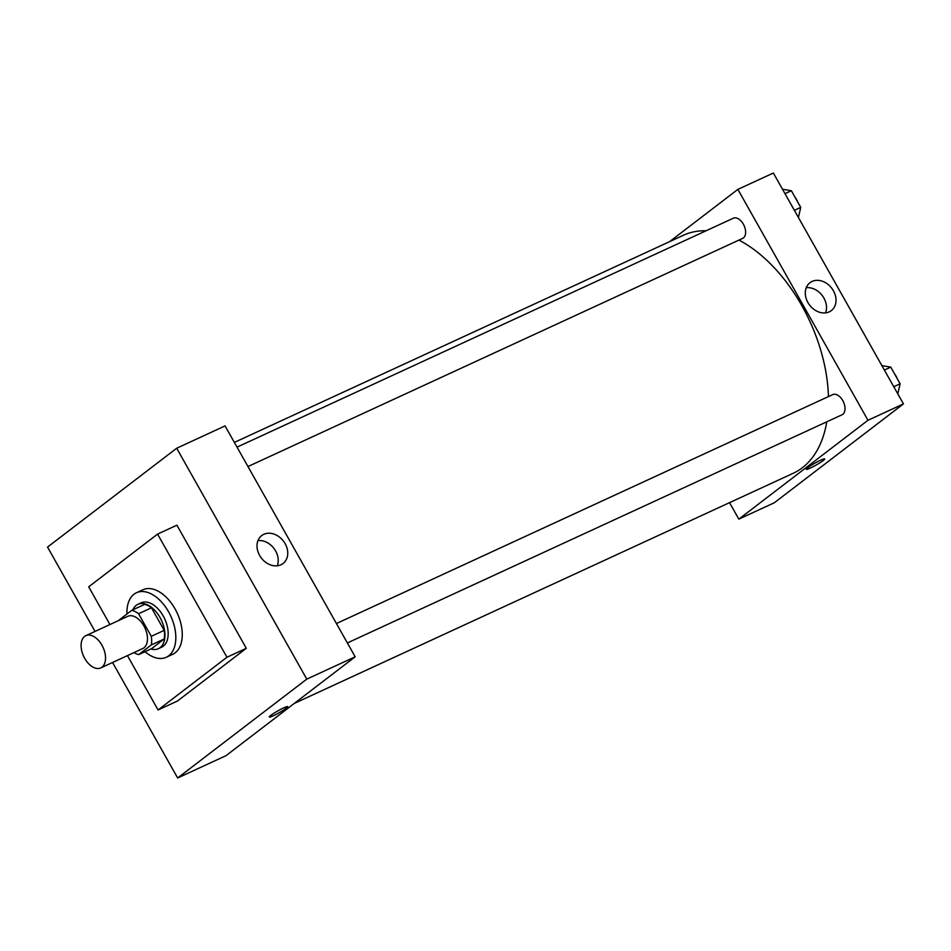 <?xml version="1.0" encoding="UTF-8"?>
<svg xmlns="http://www.w3.org/2000/svg" width="951" height="951" viewBox="0 0 951 951"><rect width="100%" height="100%" fill="white"/><g stroke="black" fill="none" stroke-linecap="round" stroke-linejoin="round"><path stroke-width="1.43" d="M101.995 667.174A17.772 10.675 65.2 0 1 100.758 667.923A17.772 10.675 65.2 0 1 83.629 656.261A17.772 10.675 65.2 0 1 85.875 635.648A17.772 10.675 65.2 0 1 102.494 646.24A17.772 10.675 65.2 0 1 101.995 667.174M85.875 635.648L127.803 616.307A17.772 10.675 65.2 0 1 144.421 626.899A17.772 10.675 65.2 0 1 143.922 647.845A17.772 10.675 65.2 0 1 142.686 648.582L100.758 667.923M131.797 610.292L144.707 604.349A23.87 14.336 65.2 0 1 151.471 607.796L164.19 630.37L151.292 636.326L138.573 613.74A23.87 14.336 65.2 0 0 131.797 610.292L119.172 619.969A23.87 14.336 65.2 0 0 119.113 620.314M164.19 630.37A23.87 14.336 65.2 0 1 164.214 638.977L151.589 648.653L138.691 654.597A23.87 14.336 65.2 0 1 133.996 652.588M138.691 654.597L151.316 644.933A23.87 14.336 65.2 0 0 151.292 636.326M164.214 638.977L151.316 644.933M150.9 648.962A24.429 14.681 -114.8 0 0 158.377 648.689A24.429 14.681 -114.8 0 0 161.468 620.349A24.429 14.681 -114.8 0 0 137.907 604.313A24.429 14.681 -114.8 0 0 132.843 609.817M137.907 604.313L141.14 602.827A24.429 14.681 65.2 0 1 163.976 617.389A24.429 14.681 65.2 0 1 163.299 646.169A24.429 14.681 65.2 0 1 161.611 647.191L158.377 648.689M151.471 607.796L138.573 613.74M126.959 614.001A35.544 21.35 65.2 0 1 136.48 592.735A35.544 21.35 65.2 0 1 169.718 613.918A35.544 21.35 65.2 0 1 168.719 655.798A35.544 21.35 65.2 0 1 166.259 657.284A35.544 21.35 65.2 0 1 144.992 651.697M136.48 592.735L142.935 589.763A35.544 21.35 65.2 0 1 176.161 610.946A35.544 21.35 65.2 0 1 175.162 652.814A35.544 21.35 65.2 0 1 172.702 654.312L166.259 657.284M109.947 624.545L88.693 586.826L157.569 534.105L226.956 657.248L158.08 709.969L127.446 655.608M157.569 534.105L176.922 525.178L246.309 648.32L226.956 657.248M246.309 648.32L177.433 701.042L158.08 709.969M47.55 547.087L176.696 448.23L306.793 679.121L177.647 777.977L112.563 662.478L177.647 777.977L306.793 679.121L176.696 448.23L47.55 547.087L95.064 631.416L47.55 547.087M177.647 777.977L226.029 755.665L355.175 656.808L225.066 425.917L176.696 448.23M263.807 534.331A17.57 13.92 -127.4 0 1 284.337 542.343A17.57 13.92 -127.4 0 1 283.065 563.503A17.57 13.92 -127.4 0 1 261.323 558.011A17.57 13.92 -127.4 0 1 261.703 535.591A17.57 13.92 -127.4 0 1 263.807 534.331M355.175 656.808L306.793 679.121M273.389 715.734A10.556 1.129 -29.4 0 1 269.311 716.995A10.556 1.129 -29.4 0 1 277.954 710.837A10.556 1.129 -29.4 0 1 287.701 706.641A10.556 1.129 -29.4 0 1 283.089 710.397A10.556 1.129 -29.4 0 1 273.389 715.734M277.264 565.786A17.57 13.92 52.6 0 0 273.912 548.37A17.57 13.92 52.6 0 0 257.983 540.596M276.42 711.717A10.556 1.129 150.6 0 0 279.499 709.981M826.788 421.816A131.06 78.719 65.2 0 1 802.323 467.773A131.06 78.719 65.2 0 1 793.241 473.265L294.299 703.407M234.362 442.405L683.46 235.254A131.06 78.719 65.2 0 1 706.058 230.784M738.927 240.092A131.06 78.719 65.2 0 1 828.428 396.591M347.365 642.947L842.039 414.779A11.103 6.669 -114.8 0 0 843.442 401.904A11.103 6.669 -114.8 0 0 832.731 394.606L336.428 623.535M237.025 447.136L733.328 218.207A11.103 6.669 65.2 0 1 743.718 224.828A11.103 6.669 65.2 0 1 743.409 237.916A11.103 6.669 65.2 0 1 742.636 238.38L247.961 466.549M738.832 519.127L867.978 420.271L737.869 189.38L773.353 173.023L903.45 403.913L774.304 502.77L738.832 519.127L729.536 502.651M737.869 189.38L669.599 241.649M829.236 311.869A17.57 13.92 -127.4 0 1 808.707 303.844A17.57 13.92 -127.4 0 1 809.979 282.697A17.57 13.92 -127.4 0 1 831.721 288.189A17.57 13.92 -127.4 0 1 831.34 310.597A17.57 13.92 -127.4 0 1 829.236 311.869M903.45 403.913L867.978 420.271M806.305 469.307A10.556 1.129 150.6 0 0 813.093 466.703A10.556 1.129 150.6 0 0 823.15 460.593A10.556 1.129 -29.4 0 1 813.093 466.703A10.556 1.129 -29.4 0 1 806.305 469.307A10.556 1.129 -29.4 0 1 814.936 463.137A10.556 1.129 -29.4 0 1 824.683 458.941A10.556 1.129 -29.4 0 1 823.15 460.593A10.556 1.129 150.6 0 0 824.683 458.941M825.539 312.891A17.57 13.92 52.6 0 0 822.199 295.476A17.57 13.92 52.6 0 0 806.258 287.701M897.792 393.869L900.133 383.788L890.754 367.122L881.874 365.624M900.133 383.788L893.774 386.724M890.754 367.122L884.382 370.07M894.57 373.898A11.103 6.669 65.2 0 1 897.09 378.391M798.4 217.47L800.742 207.389L791.351 190.723L782.483 189.225M800.742 207.389L794.37 210.326M791.351 190.723L784.979 193.659M795.167 197.499A11.103 6.669 65.2 0 1 797.699 201.981"/></g></svg>
